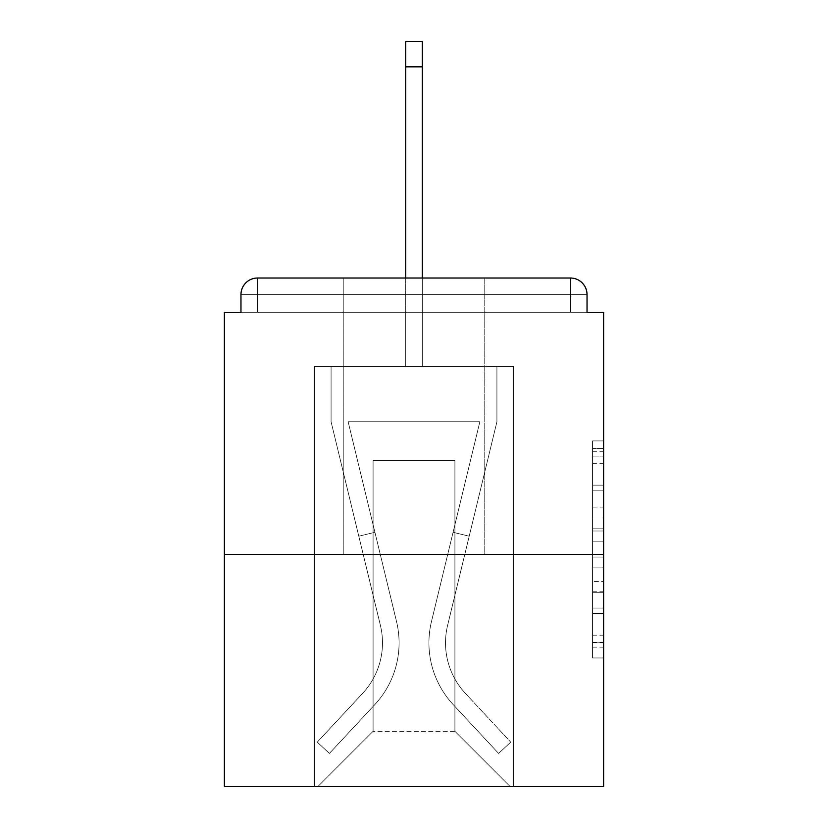 <?xml version="1.0" encoding="UTF-8"?>
<svg xmlns="http://www.w3.org/2000/svg" width="828" height="828" viewBox="0 0 828 828"><rect width="100%" height="100%" fill="white"/><g stroke="black" fill="none" stroke-linecap="round" stroke-linejoin="round"><path stroke-width="0.62" stroke-dasharray="4.14 3.1" d="M592.558 507.119L592.558 541.843L603.612 541.843L603.612 647.113L603.612 451.767L603.612 541.843L592.558 541.843L592.558 448.507L592.558 657.97L592.558 440.91L592.558 642.776L603.612 642.776L592.558 642.776L603.612 642.776L592.558 642.776L592.558 608.042L592.558 657.97L603.612 657.97L603.612 440.91L603.612 642.228L603.612 557.037L592.558 557.037L603.612 557.037L603.612 608.042L603.612 456.104L592.558 456.104L603.612 456.104L603.612 657.97L603.612 451.767L603.612 657.97L592.558 657.97L592.558 440.91L603.612 440.91L603.612 451.767L603.612 440.91L603.612 451.767L603.612 440.91L603.612 448.507L603.612 440.91L592.558 440.91L592.558 456.104L603.612 456.104L592.558 456.104L592.558 507.119L603.612 507.119M484.763 278.011L484.763 554.418L343.237 554.418L484.763 554.418L343.237 554.418L343.237 278.011L484.763 278.011L343.237 278.011L484.763 278.011L343.237 278.011L343.237 554.418L484.763 554.418L484.763 278.011L343.237 278.011M603.612 528.823L603.612 517.966L603.612 528.823L592.558 528.823L592.558 485.136L592.558 613.745L592.558 581.453L603.612 581.453L592.558 581.453L592.558 657.97L603.612 657.97L592.558 657.97L603.612 657.97L592.558 657.97L592.558 440.91L603.612 440.91L592.558 440.91L603.612 440.91L592.558 440.91L592.558 528.823L603.612 528.823M603.612 554.418L603.612 786.6L224.388 786.6L224.388 554.418L603.612 554.418L603.612 312.28L587.031 312.28L587.031 294.592L587.031 312.28L240.969 312.28L240.969 294.592L240.969 312.28L224.388 312.28L224.388 554.418L603.612 554.418L224.388 554.418M405.71 66.83L422.29 66.83L405.71 66.83L422.29 66.83L405.71 66.83L422.29 66.83L405.71 66.83L422.29 66.83L405.71 66.83L422.29 66.83L405.71 66.83L422.29 66.83L405.71 66.83L422.29 66.83L422.29 41.4L405.71 41.4L405.71 366.462L314.495 366.462L314.495 786.6L513.505 786.6L513.505 366.462L314.495 366.462L314.495 786.6L317.807 786.6L373.086 731.321L373.086 460.44L373.086 731.321L373.086 460.44L454.914 460.44L454.914 731.321L510.193 786.6L513.505 786.6L513.505 366.462L314.495 366.462L314.495 786.6L317.807 786.6L373.086 731.321L373.086 460.44L373.086 731.321L373.086 460.44L454.914 460.44L454.914 731.321L510.193 786.6L513.505 786.6L513.505 366.462L314.495 366.462L314.495 786.6L317.807 786.6L373.086 731.321L373.086 460.44L454.914 460.44L454.914 731.321L510.193 786.6L513.505 786.6L513.505 366.462L314.495 366.462L314.495 786.6L317.807 786.6L373.086 731.321L373.086 460.44L454.914 460.44L454.914 731.321L510.193 786.6L513.505 786.6L513.505 366.462L314.495 366.462L314.495 786.6L317.807 786.6L373.086 731.321L373.086 460.44L454.914 460.44L454.914 731.321L510.193 786.6L513.505 786.6L513.505 366.462L314.495 366.462L314.495 786.6L317.807 786.6L373.086 731.321L373.086 460.44L454.914 460.44L454.914 731.321L510.193 786.6L513.505 786.6L513.505 366.462L314.495 366.462L314.495 786.6L317.807 786.6L373.086 731.321L373.086 460.44L454.914 460.44L454.914 731.321L510.193 786.6L513.505 786.6L513.505 366.462L422.29 366.462L513.505 366.462L422.29 366.462L513.505 366.462L422.29 366.462L513.505 366.462L422.29 366.462L422.29 312.28L422.29 366.462L422.29 312.28L422.29 366.462L422.29 312.28L422.29 366.462L422.29 312.28L422.29 366.462L422.29 312.28L422.29 366.462L422.29 312.28L422.29 366.462L422.29 312.28L422.29 366.462L314.495 366.462L314.495 786.6L317.807 786.6L373.086 731.321L373.086 460.44L454.914 460.44L454.914 731.321L510.193 786.6L513.505 786.6L513.505 366.462L513.505 786.6L513.505 366.462L513.505 786.6L513.505 366.462L513.505 786.6L317.807 786.6L373.086 731.321L373.086 460.44L454.914 460.44L454.914 731.321L510.193 786.6L454.914 731.321L510.193 786.6L454.914 731.321L510.193 786.6L454.914 731.321L373.086 731.321L373.086 460.44L454.914 460.44L454.914 731.321L510.193 786.6L454.914 731.321L454.914 460.44L373.086 460.44L454.914 460.44L454.914 731.321L454.914 460.44L373.086 460.44L373.086 731.321L454.914 731.321L454.914 460.44L373.086 460.44L454.914 460.44L454.914 731.321L454.914 460.44L373.086 460.44L373.086 731.321L317.807 786.6L373.086 731.321L317.807 786.6L373.086 731.321L317.807 786.6L373.086 731.321L317.807 786.6L314.495 786.6L317.807 786.6L314.495 786.6L317.807 786.6L314.495 786.6L314.495 366.462L314.495 786.6L314.495 366.462L314.495 786.6L314.495 366.462L422.29 366.462L422.29 41.4L422.29 366.462L422.29 41.4L422.29 366.462L405.71 366.462L422.29 366.462L422.29 41.4L422.29 366.462L422.29 41.4L422.29 366.462L405.71 366.462L422.29 366.462L422.29 41.4L422.29 366.462L422.29 41.4L422.29 366.462L405.71 366.462L405.71 312.28L422.29 312.28L405.71 312.28L405.71 366.462L405.71 312.28L422.29 312.28L405.71 312.28L422.29 312.28L405.71 312.28L422.29 312.28L405.71 312.28L422.29 312.28L405.71 312.28L422.29 312.28L405.71 312.28L422.29 312.28L405.71 312.28L405.71 366.462L405.71 41.4L405.71 278.011M587.031 312.28L587.031 294.592A16.581 16.581 0 0 0 570.451 278.011L257.549 278.011L570.451 278.011A16.581 16.581 0 0 1 587.031 294.592A16.581 16.581 0 0 0 570.451 278.011L257.549 278.011L570.451 278.011A16.581 16.581 0 0 1 587.031 294.592A16.581 16.581 0 0 0 570.451 278.011L257.549 278.011A16.581 16.581 0 0 0 240.969 294.592A16.581 16.581 0 0 1 257.549 278.011A16.581 16.581 0 0 0 240.969 294.592L240.969 312.28L587.031 312.28L240.969 312.28L587.031 312.28L240.969 312.28L587.031 312.28L240.969 312.28L587.031 312.28L240.969 312.28L587.031 312.28L587.031 294.592A16.581 16.581 0 0 0 570.451 278.011L257.549 278.011A16.581 16.581 0 0 0 240.969 294.592A16.581 16.581 0 0 1 257.549 278.011A16.581 16.581 0 0 0 240.969 294.592L240.969 312.28L257.549 312.28L240.969 312.28L240.969 294.592L240.969 312.28M570.451 312.28L257.549 312.28L570.451 312.28L570.451 294.592L257.549 294.592L257.549 312.28L257.549 294.592L570.451 294.592L570.451 312.28L570.451 294.592L257.549 294.592L257.549 312.28L257.549 294.592L570.451 294.592L570.451 312.28L570.451 294.592L257.549 294.592L257.549 312.28L257.549 294.592L570.451 294.592L570.451 312.28L570.451 294.592L257.549 294.592L257.549 312.28L257.549 294.592L570.451 294.592L570.451 312.28L570.451 294.592L257.549 294.592L257.549 312.28L257.549 294.592L570.451 294.592L570.451 312.28L570.451 294.592L257.549 294.592L257.549 312.28L257.549 294.592L570.451 294.592L570.451 312.28L570.451 294.592L257.549 294.592L257.549 312.28L257.549 294.592L570.451 294.592L570.451 312.28M257.549 278.011L570.451 278.011L570.451 294.592L587.031 294.592A16.581 16.581 0 0 0 570.451 278.011A16.581 16.581 0 0 1 587.031 294.592A16.581 16.581 0 0 0 570.451 278.011A16.581 16.581 0 0 1 587.031 294.592A16.581 16.581 0 0 0 570.451 278.011L257.549 278.011A16.581 16.581 0 0 0 240.969 294.592A16.581 16.581 0 0 1 257.549 278.011A16.581 16.581 0 0 0 240.969 294.592L257.549 294.592L257.549 278.011A16.581 16.581 0 0 0 240.969 294.592L257.549 294.592L257.549 278.011A16.581 16.581 0 0 0 240.969 294.592L257.549 294.592L257.549 278.011L257.549 294.592L240.969 294.592L257.549 294.592L257.549 278.011L257.549 294.592L240.969 294.592L257.549 294.592L257.549 278.011L257.549 294.592L240.969 294.592L257.549 294.592L257.549 278.011L257.549 294.592L240.969 294.592L257.549 294.592L257.549 278.011L257.549 294.592L240.969 294.592L257.549 294.592L257.549 278.011L257.549 294.592L240.969 294.592M592.558 541.843L603.612 541.843L592.558 541.843M592.558 448.507L592.558 440.91L592.558 448.507L603.612 448.507L592.558 448.507M592.558 613.196L592.558 567.894L592.558 613.196L603.612 613.196L592.558 613.196M592.558 567.894L592.558 557.037L603.612 557.037L592.558 557.037L592.558 567.894L603.612 567.894L592.558 567.894M592.558 485.136L592.558 456.104L592.558 485.136L603.612 485.136L592.558 485.136M592.558 440.91L603.612 440.91L592.558 440.91L592.558 451.767L592.558 440.91L603.612 440.91M592.558 657.97L603.612 657.97L592.558 657.97L592.558 647.113L592.558 657.97M431.471 621.528A90.666 90.666 0 0 0 453.195 704.607L498.601 753.428L510.741 742.136L498.601 753.428L453.195 704.607L498.601 753.428L510.741 742.136L498.601 753.428L453.195 704.607L498.601 753.428L510.741 742.136L498.601 753.428L453.195 704.607L498.601 753.428L510.741 742.136L498.601 753.428L453.195 704.607L498.601 753.428L510.741 742.136L498.601 753.428L453.195 704.607L498.601 753.428L510.741 742.136L498.601 753.428L453.195 704.607L498.601 753.428L510.741 742.136L498.601 753.428L453.195 704.607L498.601 753.428L510.741 742.136L498.601 753.428L453.195 704.607L498.601 753.428L510.741 742.136L498.601 753.428L453.195 704.607L498.601 753.428L510.741 742.136L498.601 753.428L453.195 704.607L498.601 753.428L510.741 742.136L498.601 753.428L453.195 704.607L498.601 753.428L510.741 742.136L498.601 753.428L453.195 704.607L498.601 753.428L510.741 742.136L498.601 753.428L453.195 704.607L498.601 753.428L510.741 742.136L498.601 753.428L453.195 704.607A90.666 90.666 0 0 1 428.925 642.87A90.666 90.666 0 0 0 453.195 704.607A90.666 90.666 0 0 1 428.925 642.87A90.666 90.666 0 0 0 453.195 704.607A90.666 90.666 0 0 1 428.925 642.87A90.666 90.666 0 0 0 453.195 704.607A90.666 90.666 0 0 1 428.925 642.87A90.666 90.666 0 0 0 453.195 704.607A90.666 90.666 0 0 1 428.925 642.87A90.666 90.666 0 0 0 453.195 704.607A90.666 90.666 0 0 1 428.925 642.87A90.666 90.666 0 0 0 453.195 704.607A90.666 90.666 0 0 1 428.925 642.87A90.666 90.666 0 0 0 453.195 704.607A90.666 90.666 0 0 1 428.925 642.87A90.666 90.666 0 0 0 453.195 704.607A90.666 90.666 0 0 1 428.925 642.87A90.666 90.666 0 0 0 453.195 704.607A90.666 90.666 0 0 1 428.925 642.87A90.666 90.666 0 0 0 453.195 704.607A90.666 90.666 0 0 1 428.925 642.87A90.666 90.666 0 0 0 453.195 704.607A90.666 90.666 0 0 1 428.925 642.87A90.666 90.666 0 0 0 453.195 704.607A90.666 90.666 0 0 1 428.925 642.87A90.666 90.666 0 0 0 453.195 704.607A90.666 90.666 0 0 1 431.471 621.528A90.666 90.666 0 0 0 428.925 642.87A90.666 90.666 0 0 1 431.471 621.528A90.666 90.666 0 0 0 428.925 642.87A90.666 90.666 0 0 1 431.471 621.528A90.666 90.666 0 0 0 428.925 642.87A90.666 90.666 0 0 1 431.471 621.528A90.666 90.666 0 0 0 428.925 642.87A90.666 90.666 0 0 1 431.471 621.528A90.666 90.666 0 0 0 428.925 642.87A90.666 90.666 0 0 1 431.471 621.528A90.666 90.666 0 0 0 428.925 642.87A90.666 90.666 0 0 1 431.471 621.528A90.666 90.666 0 0 0 428.925 642.87A90.666 90.666 0 0 1 431.471 621.528A90.666 90.666 0 0 0 428.925 642.87A90.666 90.666 0 0 1 431.471 621.528A90.666 90.666 0 0 0 428.925 642.87A90.666 90.666 0 0 1 431.471 621.528A90.666 90.666 0 0 0 428.925 642.87A90.666 90.666 0 0 1 431.471 621.528A90.666 90.666 0 0 0 428.925 642.87A90.666 90.666 0 0 1 431.471 621.528A90.666 90.666 0 0 0 428.925 642.87A90.666 90.666 0 0 1 431.471 621.528A90.666 90.666 0 0 0 428.925 642.87A90.666 90.666 0 0 1 431.471 621.528L479.857 421.742L431.471 621.528L453.082 532.3L469.197 536.202L447.596 625.43A74.075 74.075 0 0 0 465.336 693.315L510.741 742.136L465.336 693.315A74.075 74.075 0 0 1 445.516 642.87A74.075 74.075 0 0 0 465.336 693.315A74.075 74.075 0 0 1 445.516 642.87A74.075 74.075 0 0 0 465.336 693.315A74.075 74.075 0 0 1 445.516 642.87A74.075 74.075 0 0 0 465.336 693.315A74.075 74.075 0 0 1 445.516 642.87A74.075 74.075 0 0 0 465.336 693.315A74.075 74.075 0 0 1 445.516 642.87A74.075 74.075 0 0 0 465.336 693.315A74.075 74.075 0 0 1 445.516 642.87A74.075 74.075 0 0 0 465.336 693.315A74.075 74.075 0 0 1 445.516 642.87A74.075 74.075 0 0 0 465.336 693.315A74.075 74.075 0 0 1 445.516 642.87A74.075 74.075 0 0 0 465.336 693.315A74.075 74.075 0 0 1 445.516 642.87A74.075 74.075 0 0 0 465.336 693.315A74.075 74.075 0 0 1 445.516 642.87A74.075 74.075 0 0 0 465.336 693.315A74.075 74.075 0 0 1 445.516 642.87A74.075 74.075 0 0 0 465.336 693.315A74.075 74.075 0 0 1 445.516 642.87A74.075 74.075 0 0 0 465.336 693.315A74.075 74.075 0 0 1 445.516 642.87A74.075 74.075 0 0 0 465.336 693.315A74.075 74.075 0 0 1 447.596 625.43A74.075 74.075 0 0 0 445.516 642.87A74.075 74.075 0 0 1 447.596 625.43A74.075 74.075 0 0 0 445.516 642.87A74.075 74.075 0 0 1 447.596 625.43A74.075 74.075 0 0 0 445.516 642.87A74.075 74.075 0 0 1 447.596 625.43A74.075 74.075 0 0 0 445.516 642.87A74.075 74.075 0 0 1 447.596 625.43A74.075 74.075 0 0 0 445.516 642.87A74.075 74.075 0 0 1 447.596 625.43A74.075 74.075 0 0 0 445.516 642.87A74.075 74.075 0 0 1 447.596 625.43A74.075 74.075 0 0 0 445.516 642.87A74.075 74.075 0 0 1 447.596 625.43A74.075 74.075 0 0 0 445.516 642.87A74.075 74.075 0 0 1 447.596 625.43A74.075 74.075 0 0 0 445.516 642.87A74.075 74.075 0 0 1 447.596 625.43A74.075 74.075 0 0 0 445.516 642.87A74.075 74.075 0 0 1 447.596 625.43A74.075 74.075 0 0 0 445.516 642.87A74.075 74.075 0 0 1 447.596 625.43A74.075 74.075 0 0 0 445.516 642.87A74.075 74.075 0 0 1 447.596 625.43A74.075 74.075 0 0 0 445.516 642.87A74.075 74.075 0 0 1 447.596 625.43L496.924 421.742L447.596 625.43L496.924 421.742L496.924 366.462L331.076 366.462L496.924 366.462L331.076 366.462L496.924 366.462L331.076 366.462L496.924 366.462L331.076 366.462L496.924 366.462L331.076 366.462L496.924 366.462L331.076 366.462L496.924 366.462L331.076 366.462L496.924 366.462L496.924 421.742L447.596 625.43L496.924 421.742L496.924 366.462L496.924 421.742L447.596 625.43L496.924 421.742L496.924 366.462L496.924 421.742L447.596 625.43L496.924 421.742L496.924 366.462L496.924 421.742L447.596 625.43L496.924 421.742L496.924 366.462L496.924 421.742L447.596 625.43L496.924 421.742L496.924 366.462L496.924 421.742L447.596 625.43L469.197 536.202L453.082 532.3L431.471 621.528L479.857 421.742L348.143 421.742L396.529 621.528A90.666 90.666 0 0 1 374.805 704.607A90.666 90.666 0 0 0 396.529 621.528A90.666 90.666 0 0 1 374.805 704.607L329.399 753.428L374.805 704.607L329.399 753.428L317.259 742.136L329.399 753.428L317.259 742.136L329.399 753.428L374.805 704.607A90.666 90.666 0 0 0 396.529 621.528A90.666 90.666 0 0 1 374.805 704.607A90.666 90.666 0 0 0 396.529 621.528A90.666 90.666 0 0 1 374.805 704.607L329.399 753.428L374.805 704.607L329.399 753.428L317.259 742.136L329.399 753.428L317.259 742.136L329.399 753.428L374.805 704.607A90.666 90.666 0 0 0 396.529 621.528A90.666 90.666 0 0 1 374.805 704.607A90.666 90.666 0 0 0 396.529 621.528A90.666 90.666 0 0 1 374.805 704.607L329.399 753.428L374.805 704.607L329.399 753.428L317.259 742.136L329.399 753.428L317.259 742.136L329.399 753.428L374.805 704.607A90.666 90.666 0 0 0 396.529 621.528A90.666 90.666 0 0 1 374.805 704.607A90.666 90.666 0 0 0 396.529 621.528A90.666 90.666 0 0 1 374.805 704.607L329.399 753.428L374.805 704.607L329.399 753.428L317.259 742.136L329.399 753.428L317.259 742.136L329.399 753.428L374.805 704.607A90.666 90.666 0 0 0 396.529 621.528A90.666 90.666 0 0 1 374.805 704.607A90.666 90.666 0 0 0 396.529 621.528A90.666 90.666 0 0 1 374.805 704.607L329.399 753.428L374.805 704.607L329.399 753.428L317.259 742.136L329.399 753.428L317.259 742.136L329.399 753.428L374.805 704.607A90.666 90.666 0 0 0 396.529 621.528A90.666 90.666 0 0 1 374.805 704.607A90.666 90.666 0 0 0 396.529 621.528A90.666 90.666 0 0 1 374.805 704.607L329.399 753.428L374.805 704.607L329.399 753.428L317.259 742.136L329.399 753.428L317.259 742.136L329.399 753.428L374.805 704.607A90.666 90.666 0 0 0 396.529 621.528A90.666 90.666 0 0 1 374.805 704.607A90.666 90.666 0 0 0 396.529 621.528A90.666 90.666 0 0 1 374.805 704.607L329.399 753.428L374.805 704.607L329.399 753.428L317.259 742.136L329.399 753.428L317.259 742.136L329.399 753.428L374.805 704.607A90.666 90.666 0 0 0 396.529 621.528L348.143 421.742L479.857 421.742L431.471 621.528L453.082 532.3L469.197 536.202L453.082 532.3L431.471 621.528L479.857 421.742L348.143 421.742L396.529 621.528L374.918 532.3L358.803 536.202L380.404 625.43A74.075 74.075 0 0 1 362.664 693.315L317.259 742.136L362.664 693.315A74.075 74.075 0 0 0 380.404 625.43A74.075 74.075 0 0 1 362.664 693.315L317.259 742.136L362.664 693.315A74.075 74.075 0 0 0 380.404 625.43A74.075 74.075 0 0 1 362.664 693.315L317.259 742.136L362.664 693.315A74.075 74.075 0 0 0 380.404 625.43A74.075 74.075 0 0 1 362.664 693.315L317.259 742.136L362.664 693.315A74.075 74.075 0 0 0 380.404 625.43A74.075 74.075 0 0 1 362.664 693.315L317.259 742.136L362.664 693.315A74.075 74.075 0 0 0 380.404 625.43A74.075 74.075 0 0 1 362.664 693.315L317.259 742.136L362.664 693.315A74.075 74.075 0 0 0 380.404 625.43A74.075 74.075 0 0 1 362.664 693.315L317.259 742.136L362.664 693.315A74.075 74.075 0 0 0 380.404 625.43A74.075 74.075 0 0 1 362.664 693.315L317.259 742.136L362.664 693.315A74.075 74.075 0 0 0 380.404 625.43A74.075 74.075 0 0 1 362.664 693.315L317.259 742.136L362.664 693.315A74.075 74.075 0 0 0 380.404 625.43A74.075 74.075 0 0 1 362.664 693.315L317.259 742.136L362.664 693.315A74.075 74.075 0 0 0 380.404 625.43A74.075 74.075 0 0 1 362.664 693.315L317.259 742.136L362.664 693.315A74.075 74.075 0 0 0 380.404 625.43A74.075 74.075 0 0 1 362.664 693.315L317.259 742.136L362.664 693.315A74.075 74.075 0 0 0 380.404 625.43A74.075 74.075 0 0 1 362.664 693.315L317.259 742.136L362.664 693.315A74.075 74.075 0 0 0 380.404 625.43A74.075 74.075 0 0 1 362.664 693.315L317.259 742.136L362.664 693.315A74.075 74.075 0 0 0 380.404 625.43L331.076 421.742L380.404 625.43L331.076 421.742L331.076 366.462L331.076 421.742L380.404 625.43L331.076 421.742L331.076 366.462L331.076 421.742L380.404 625.43L331.076 421.742L331.076 366.462L331.076 421.742L380.404 625.43L331.076 421.742L331.076 366.462L331.076 421.742L380.404 625.43L331.076 421.742L331.076 366.462L331.076 421.742L380.404 625.43L358.803 536.202L374.918 532.3L396.529 621.528L348.143 421.742L479.857 421.742L431.471 621.528L453.082 532.3L469.197 536.202L453.082 532.3L431.471 621.528L479.857 421.742L348.143 421.742L396.529 621.528L374.918 532.3L358.803 536.202L374.918 532.3L396.529 621.528L348.143 421.742L479.857 421.742L431.471 621.528L453.082 532.3L469.197 536.202L453.082 532.3L431.471 621.528L479.857 421.742L348.143 421.742L396.529 621.528L374.918 532.3L358.803 536.202L374.918 532.3L396.529 621.528L348.143 421.742L479.857 421.742L431.471 621.528L453.082 532.3L469.197 536.202L453.082 532.3L431.471 621.528L479.857 421.742L348.143 421.742L396.529 621.528L374.918 532.3L358.803 536.202L374.918 532.3L396.529 621.528L348.143 421.742L479.857 421.742L431.471 621.528L453.082 532.3L469.197 536.202L453.082 532.3L431.471 621.528L479.857 421.742L348.143 421.742L396.529 621.528L374.918 532.3L358.803 536.202L374.918 532.3L396.529 621.528L348.143 421.742L479.857 421.742L431.471 621.528M331.076 421.742L331.076 366.462L331.076 421.742L380.404 625.43L331.076 421.742L331.076 366.462L331.076 421.742M374.918 532.3L358.803 536.202L374.918 532.3L396.529 621.528L348.143 421.742L396.529 621.528L374.918 532.3L358.803 536.202L374.918 532.3M479.857 421.742L348.143 421.742L479.857 421.742M496.924 421.742L496.924 366.462L496.924 421.742M453.082 532.3L469.197 536.202L453.082 532.3M422.29 278.011L422.29 66.83M587.031 294.592L570.451 294.592L570.451 278.011L570.451 294.592L587.031 294.592L570.451 294.592L570.451 278.011L570.451 294.592L587.031 294.592L570.451 294.592L570.451 278.011L570.451 294.592L587.031 294.592L570.451 294.592L570.451 278.011L570.451 294.592L587.031 294.592L570.451 294.592L570.451 278.011L570.451 294.592L587.031 294.592L570.451 294.592L570.451 278.011L570.451 294.592L587.031 294.592L570.451 294.592L570.451 278.011M592.558 608.042L603.612 608.042L592.558 608.042M592.558 591.761L603.612 591.761M592.558 490.838L603.612 490.838L592.558 490.838M592.558 451.767L603.612 451.767M592.558 647.113L603.612 647.113M592.558 635.179L603.612 635.179M592.558 463.701L603.612 463.701M592.558 530.996L603.612 530.996L592.558 530.996M592.558 592.31L603.612 592.31L592.558 592.31M592.558 613.745L603.612 613.745L592.558 613.745M592.558 517.966L603.612 517.966L592.558 517.966M592.558 642.228L603.612 642.228M592.558 642.776L603.612 642.776M592.558 456.104L603.612 456.104M422.29 41.4L405.71 41.4"/><path stroke-width="1.24" d="M587.031 312.28L587.031 294.592L587.031 312.28L603.612 312.28L603.612 786.6L224.388 786.6L224.388 312.28L240.969 312.28L240.969 294.592L240.969 312.28M603.612 554.418L224.388 554.418M587.031 294.592A16.581 16.581 0 0 0 570.451 278.011L257.549 278.011A16.581 16.581 0 0 0 240.969 294.592M570.451 278.011L484.763 278.011M343.237 278.011L257.549 278.011M422.29 66.83L405.71 66.83L405.71 41.4L422.29 41.4L422.29 278.011M405.71 66.83L405.71 278.011"/></g></svg>
